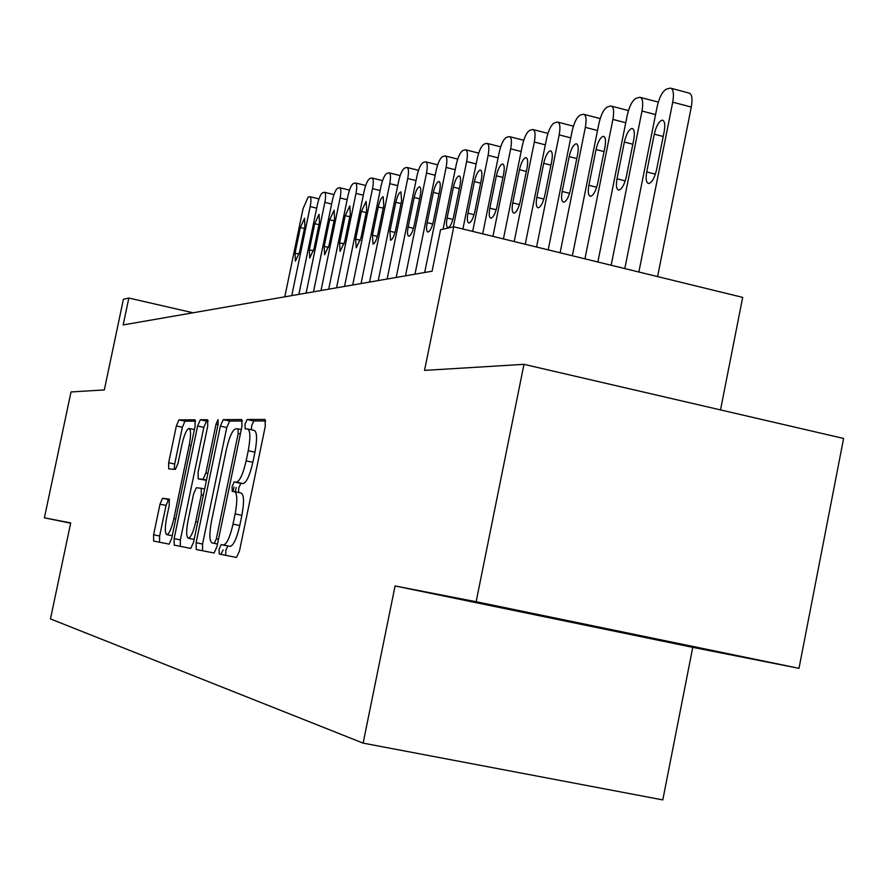 <?xml version="1.0" encoding="UTF-8"?>
<svg xmlns="http://www.w3.org/2000/svg" width="888" height="888" viewBox="0 0 888 888"><rect width="100%" height="100%" fill="white"/><g stroke="black" fill="none" stroke-linecap="round" stroke-linejoin="round"><path stroke-width="1.33" d="M219.114 549.117L219.236 554.045L236.474 557.453L239.516 550.838L265.279 426.318L264.99 419.425L247.142 419.525L245.021 424.209L245.188 428.915L247.452 428.926C250.372 430.28 250.638 437.529 248.24 450.693L246.131 460.872C243.101 473.915 239.882 481.019 236.463 482.173L234.166 481.973L232.09 486.58L232.234 491.386L234.443 491.619C237.318 493.229 237.551 500.666 235.142 513.919L233.022 524.131C230.048 537.007 226.884 543.967 223.532 545.021L221.156 544.599L219.114 549.117M234.698 491.675L241.125 493.029C244.022 494.649 244.278 502.086 241.869 515.329L239.76 525.541C236.774 538.406 233.6 545.354 230.225 546.398L227.828 545.976L225.774 550.482L225.752 555.333M265.745 420.945L253.768 420.979L251.648 425.663L251.393 429.792M247.93 429.037L254.112 430.391C257.065 431.735 257.342 438.994 254.956 452.147L252.847 462.326C249.817 475.358 246.587 482.45 243.146 483.594L240.826 483.394L238.728 487.989L238.561 492.485M660.728 640.248L525.541 612.443L660.728 640.248M168.576 499.544L162.537 498.279L160.007 504.173L153.613 534.754L153.624 541.07L169.142 544.133L171.75 538.15L195.138 426.007L195.038 419.802L178.943 419.891L176.357 425.929L168.665 462.748L168.709 468.886L175.402 469.386L178.011 463.347L181.874 444.81C184.171 434.865 186.536 429.415 188.966 428.449C190.998 429.47 191.075 435.009 189.211 445.055L173.859 518.659C171.584 528.504 169.264 533.832 166.9 534.665C164.857 533.466 164.791 527.761 166.7 517.549L169.231 505.405L169.186 499.1L162.56 498.279L168.609 499.544L166.034 505.427L159.651 535.997L159.529 542.235M476.146 601.72L395.082 585.969L692.762 647.352L799 668.331L476.146 601.72L523.976 364.335L424.531 370.396L453.779 226.784L440.559 229.692L432.09 271.206L123.155 324.93L128.827 298.046L123.421 299.223L104.318 389.921L71.018 391.952L44.4 517.804L70.651 523.21M395.082 585.969L363.125 743.123L50.472 618.914L70.707 522.921L44.4 517.804M196.115 542.712L196.237 549.494L214.086 553.024L216.983 546.62L241.969 426.207L241.747 419.547L223.232 419.647L220.368 426.118L196.115 542.712L202.564 544.033L202.519 550.738M190.776 548.418L174.192 545.132L174.137 538.594L197.602 426.018L200.322 419.769L207.592 419.735L207.725 426.062L198.079 472.372L198.202 478.854L203.086 479.276L205.872 472.971L216.028 424.175L218.015 419.68L218.126 424.175L193.562 542.235L190.776 548.418M523.976 364.335L843.6 438.45L799 668.331M167.777 500.288L167.954 499.411M363.125 743.123L662.792 799.91L692.762 647.352M720.523 409.912L742.679 297.38L453.779 226.784M193.062 312.776L128.827 298.046M242.446 421.012L229.648 421.056L226.773 427.517L202.564 544.033M235.276 491.786L236.175 487.445M220.868 554.367L223.143 549.938M214.274 543.334L216.328 538.861L238.195 433.522L238.04 428.849L235.731 428.837C232.39 430.092 229.259 437.085 226.318 449.816L211.544 520.923C209.18 533.755 209.335 541.092 212.043 542.923L214.308 543.334M233.988 486.979L233.056 491.475M208.214 421.123L206.538 421.134L203.807 427.372L180.364 539.882L180.275 546.342M198.202 478.854L206.438 480.364M188.056 520.523C186.103 531.113 186.214 537.018 188.411 538.261C190.942 537.418 193.384 531.901 195.726 521.711L201.321 494.838L201.199 488.256L196.326 487.767L193.584 493.972L188.056 520.523M169.608 499.667L168.609 499.544M195.626 421.167L184.959 421.201L182.362 427.239L174.681 464.036L174.248 469.297M657.586 276.59L691.297 107.071C692.751 98.346 691.896 93.64 688.744 92.974L671.35 88.367M624.819 268.576L657.142 106.671C659.407 97.07 662.515 91.231 666.466 89.144L670.262 88.09C673.37 88.745 674.181 93.44 672.727 102.187L638.872 272.017M654.267 134.166L646.73 171.95C645.532 179.054 646.198 182.906 648.706 183.527C651.959 182.595 654.589 177.977 656.587 169.675L664.191 131.557C665.367 124.509 664.712 120.713 662.226 120.158C658.929 121.179 656.276 125.841 654.267 134.166L663.214 136.486M597.868 261.993L627.25 115.273C629.448 105.938 632.423 100.266 636.163 98.268L639.749 97.28C642.679 97.924 643.434 102.508 641.991 111.033L611.155 265.246M640.736 97.536L658.308 102.076M624.364 142.058L617.005 178.81C615.839 185.725 616.439 189.488 618.814 190.099C621.878 189.2 624.397 184.715 626.34 176.657L633.755 139.583C634.909 132.712 634.31 129.004 631.956 128.46C628.848 129.437 626.318 133.966 624.364 142.058L632.822 144.233M572.36 255.766L598.945 123.432C601.076 114.341 603.929 108.836 607.481 106.915L610.866 105.972C613.641 106.616 614.318 111.1 612.909 119.414L584.937 258.841M596.048 149.517L588.866 185.303C587.712 192.052 588.256 195.726 590.509 196.326C593.417 195.449 595.815 191.098 597.702 183.272L604.95 147.175C606.082 140.482 605.538 136.863 603.307 136.319C600.355 137.263 597.935 141.669 596.048 149.517L604.062 151.571M548.185 249.861L572.094 131.158C574.17 122.311 576.9 116.961 580.286 115.107L583.483 114.219C586.113 114.863 586.735 119.236 585.347 127.35L560.117 252.769M569.197 156.599L562.171 191.464C561.05 198.046 561.549 201.632 563.68 202.22C566.444 201.376 568.731 197.147 570.562 189.533L577.633 154.368C578.754 147.841 578.255 144.311 576.145 143.778C573.348 144.689 571.028 148.962 569.197 156.599L576.8 158.53M525.241 244.244L546.597 138.506C548.618 129.87 551.237 124.675 554.456 122.899L557.486 122.056C559.984 122.677 560.55 126.962 559.185 134.876L536.563 247.019M543.7 163.325L536.84 197.314C535.73 203.741 536.186 207.237 538.206 207.825C540.825 207.004 543.034 202.886 544.81 195.471L551.714 161.205C552.824 154.834 552.369 151.382 550.36 150.849C547.696 151.726 545.476 155.888 543.7 163.325L550.926 165.146M503.429 238.916L522.355 145.488C524.32 137.063 526.839 132.001 529.903 130.292L532.778 129.493C535.153 130.114 535.675 134.299 534.332 142.036L514.196 241.547M519.458 169.708L512.742 202.875C511.655 209.146 512.065 212.576 513.997 213.142C516.483 212.354 518.603 208.347 520.324 201.121L527.084 167.699C528.171 161.472 527.75 158.097 525.84 157.576C523.321 158.43 521.189 162.471 519.458 169.708L526.329 171.44M482.684 233.855L499.267 152.137C501.187 143.923 503.607 138.983 506.537 137.34L509.257 136.574C511.521 137.196 511.999 141.281 510.667 148.851L492.929 236.352M496.381 175.802L489.81 208.169C488.733 214.297 489.11 217.649 490.942 218.204C493.317 217.438 495.349 213.542 497.025 206.504L503.64 173.882C504.706 167.788 504.329 164.491 502.508 163.98C500.111 164.802 498.068 168.742 496.381 175.802L502.919 177.434M462.903 229.015L477.267 158.475C479.132 150.449 481.463 145.643 484.26 144.045L486.846 143.323C489.011 143.934 489.432 147.941 488.134 155.345L472.671 231.402M474.381 181.596L467.954 213.209C466.899 219.214 467.243 222.488 468.986 223.032C471.251 222.289 473.204 218.481 474.836 211.622L481.307 179.776C482.362 173.815 482.018 170.585 480.275 170.074C477.988 170.873 476.024 174.714 474.381 181.596L480.619 183.15M443.09 229.137L456.266 164.524C458.086 156.677 460.339 151.992 463.003 150.461L465.467 149.761C467.532 150.361 467.921 154.29 466.644 161.527L453.324 226.884M453.391 187.135L447.097 218.026C446.054 223.898 446.364 227.095 448.029 227.639C450.194 226.917 452.07 223.21 453.668 216.506L460.006 185.392C461.039 179.554 460.728 176.39 459.074 175.902C456.876 176.668 454.989 180.419 453.391 187.135L459.351 188.611M414.974 274.181L436.197 170.296C437.984 162.637 440.148 158.053 442.712 156.577L445.055 155.911C447.019 156.51 447.374 160.351 446.12 167.444L424.675 272.494M433.344 192.419L427.172 222.622C426.151 228.371 426.429 231.502 428.016 232.034C430.092 231.335 431.901 227.717 433.455 221.179L439.66 190.754C440.681 185.048 440.393 181.951 438.816 181.452C436.718 182.207 434.898 185.858 433.344 192.419L439.038 193.828M396.203 277.445L417.005 175.824C418.759 168.332 420.857 163.858 423.299 162.426L425.541 161.794C427.417 162.382 427.739 166.145 426.495 173.093L405.483 275.835M414.174 197.469L408.125 227.017C407.115 232.645 407.37 235.72 408.891 236.241C410.867 235.553 412.62 232.023 414.13 225.63L420.213 195.882C421.212 190.287 420.956 187.257 419.447 186.769C417.449 187.501 415.684 191.064 414.174 197.469L419.613 198.812M378.244 280.575L398.645 181.119C400.355 173.782 402.375 169.408 404.728 168.021L406.859 167.421C408.669 167.999 408.957 171.695 407.725 178.499L387.124 279.032M395.826 202.309L389.888 231.224L390.587 240.271C392.474 239.594 394.161 236.141 395.637 229.903L401.609 200.788L400.921 191.852C399.001 192.563 397.302 196.048 395.826 202.309L401.032 203.585M361.039 283.561L381.041 186.18C382.717 178.999 384.682 174.736 386.935 173.382L388.977 172.805C390.698 173.382 390.953 177.001 389.754 183.672L369.552 282.084M378.244 206.948L372.427 235.253L373.049 244.122C374.858 243.467 376.49 240.093 377.933 233.988L383.783 205.483L383.161 196.725C381.329 197.413 379.687 200.821 378.244 206.948L383.239 208.169M344.533 286.436L364.169 191.042C365.801 184.005 367.699 179.831 369.874 178.521L371.828 177.977C373.482 178.532 373.704 182.096 372.516 188.633L352.703 285.015M361.383 211.388L355.677 239.127L356.232 247.819L360.961 237.906L366.7 209.99L366.145 201.398L361.383 211.388L366.178 212.554M328.693 289.188L347.974 195.704C349.572 188.811 351.415 184.726 353.491 183.461L355.367 182.928C356.954 183.483 357.165 186.98 355.988 193.395L336.541 287.823M345.21 215.651L339.605 242.835L340.093 251.359L344.677 241.658L350.316 214.308L349.817 205.872L345.21 215.651L349.805 216.772M313.486 291.83L332.412 200.189C333.977 193.429 335.764 189.433 337.773 188.201L339.56 187.69C341.081 188.245 341.269 191.664 340.115 197.969L321.012 290.52M329.67 219.747L324.164 246.398L324.608 254.767L329.037 245.266L334.576 218.459L334.132 210.179L329.67 219.747L334.088 220.823M298.868 294.372L317.449 204.495C318.992 197.869 320.723 193.95 322.655 192.752L324.375 192.274C325.829 192.807 325.996 196.17 324.864 202.364L306.105 293.118M314.729 223.687L309.324 249.817L309.712 258.042L314.008 248.74L319.447 222.444L319.058 214.319L314.729 223.687L318.981 224.72M284.793 296.825L303.063 208.636L308.114 197.136L309.757 196.67C311.166 197.203 311.311 200.51 310.19 206.582L291.764 295.615M300.355 227.483L295.049 253.113L295.382 261.183L299.556 252.07L304.895 226.285L304.562 218.293L300.355 227.483L304.44 228.46M230.07 546.386L223.376 544.999M239.76 525.541L233.022 524.131M241.869 515.329L235.142 513.919M234.166 481.973L240.826 483.394L234.188 481.973M243.079 483.594L236.408 482.162M252.847 462.326L246.131 460.872M254.956 452.147L248.24 450.693M253.768 420.979L247.142 419.525M227.861 545.976L221.201 544.599M226.773 427.517L220.368 426.118M229.648 421.056L223.232 419.647M218.504 539.305L216.328 538.861M240.348 433.988L238.195 433.522M241.27 429.559L238.139 428.871L241.27 429.559M217.516 544.055L212.043 542.923M180.364 539.882L174.137 538.594M203.807 427.372L197.602 426.018M206.538 421.134L200.322 419.769M206.516 480.008L203.063 479.276L206.516 479.997M207.881 473.404L205.872 472.971M218.037 424.608L216.028 424.175M197.747 522.133L195.726 521.711M203.341 495.26L201.321 494.838M204.64 488.988L201.199 488.256M175.735 519.047L173.859 518.659M191.087 445.465L189.211 445.055M174.681 464.036L168.665 462.748M182.362 427.239L176.357 425.929M184.959 421.201L178.943 419.891M159.651 535.997L153.613 534.754M166.034 505.427L160.007 504.173M672.727 102.187L691.297 107.071M655.4 174.17L646.73 171.95M641.991 111.033L655.566 114.585M625.23 180.897L617.005 178.81M612.909 119.414L625.763 122.744M596.658 187.279L588.866 185.303M585.347 127.35L597.524 130.492M569.585 193.329L562.171 191.464M559.185 134.876L570.751 137.851M543.889 199.079L536.84 197.314M534.332 142.036L545.321 144.844M519.458 204.54L512.742 202.875M510.667 148.851L521.134 151.504M496.214 209.746L489.81 208.169M488.134 155.345L498.101 157.864M474.07 214.718L467.954 213.209M466.644 161.527L476.157 163.925M452.936 219.458L447.097 218.026M446.12 167.444L455.2 169.719M432.756 223.987L427.172 222.622M426.495 173.093L435.187 175.258M413.475 228.316L408.125 227.017M407.725 178.499L416.039 180.564M395.016 232.467L389.888 231.224M389.754 183.672L397.713 185.648M377.345 236.441L372.427 235.253M372.516 188.633L380.153 190.52M360.395 240.26L355.677 239.127M355.988 193.395L363.314 195.194M344.133 243.923L339.605 242.835M340.115 197.969L347.153 199.689M328.527 247.441L324.164 246.398M324.864 202.364L331.624 204.007M313.519 250.816L309.324 249.817M310.19 206.582L316.694 208.169M299.089 254.079L295.049 253.113M230.225 546.398L223.532 545.021M243.146 483.594L236.463 482.173M227.828 545.976L221.156 544.599M194.15 539.449L188.411 538.261M172.25 535.764L166.9 534.665M194.383 429.626L189.266 428.516M663.059 120.38L662.226 120.158M632.722 128.66L631.956 128.46M611.765 106.216L628.46 110.567M604.007 136.497L603.307 136.319M584.304 114.441L600.199 118.559M576.778 143.934L576.145 143.778M558.241 122.244L573.404 126.152M550.937 150.993L550.36 150.849M533.466 129.67L547.94 133.389M509.901 136.741L523.731 140.271M487.434 143.479L500.677 146.842M466.022 149.906L478.699 153.102M445.565 156.044L457.709 159.096M426.007 161.916L437.673 164.835M407.303 167.532L418.492 170.318M389.377 172.916L400.144 175.58M372.205 178.066L382.55 180.63M355.722 183.017L365.69 185.481M339.893 187.779L349.495 190.132M324.686 192.341L333.932 194.605M310.056 196.748L318.981 198.923"/></g></svg>
